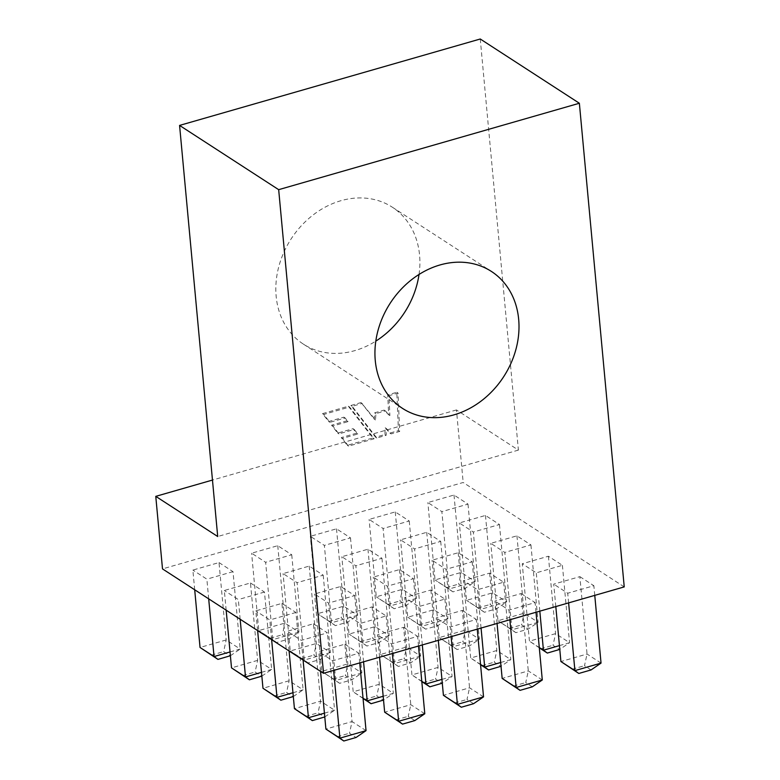 <?xml version="1.0" encoding="UTF-8"?>
<svg xmlns="http://www.w3.org/2000/svg" width="780" height="780" viewBox="0 0 780 780"><rect width="100%" height="100%" fill="white"/><g stroke="black" fill="none" stroke-linecap="round" stroke-linejoin="round"><path stroke-width="0.58" stroke-dasharray="3.9 2.92" d="M419.026 274.462A81.637 67.597 123 0 0 419.562 255.06A81.637 67.597 123 0 0 392.272 207.168A81.637 67.597 123 0 0 313.228 214.88A81.637 67.597 123 0 0 276.159 296.273A81.637 67.597 123 0 0 303.449 344.165A81.637 67.597 123 0 0 375.804 341.123M452.936 591.864L435.045 579.93L449.046 589.007L475.176 581.5L465.202 588.334L452.936 591.864L449.046 589.007L441.86 511.631L427.869 502.554L453.999 495.037L468 504.114L441.86 511.631M468 504.114L475.176 581.5L461.185 572.423L435.045 579.93L427.869 502.554M453.999 495.037L461.185 572.423L458.63 584.083L465.202 588.334M446.374 587.603L458.63 584.083M484.399 612.261L466.508 600.337L480.509 609.414L506.649 601.897L496.665 608.741L484.399 612.261L480.509 609.414L473.333 532.028L459.332 522.951L485.472 515.443L499.463 524.521L473.333 532.028M499.463 524.521L506.649 601.897L492.648 592.819L466.508 600.337L459.332 522.951M485.472 515.443L492.648 592.819L490.094 604.481L496.665 608.741M477.838 608.01L490.094 604.481M515.873 632.668L497.971 620.734L511.973 629.811L538.112 622.303L528.128 629.138L515.873 632.668L511.973 629.811L504.796 552.425L490.796 543.348L516.935 535.841L530.936 544.918L504.796 552.425M530.936 544.918L538.112 622.303L524.111 613.226L497.971 620.734L490.796 543.348M516.935 535.841L524.111 613.226L521.567 624.887L528.128 629.138M509.301 628.407L521.567 624.887M539.312 647.819L529.444 641.14L539.282 647.517M559.426 645.616L569.575 642.7L555.575 633.623L529.444 641.14L522.259 563.755L548.399 556.237L562.399 565.315L536.26 572.832L522.259 563.755M548.399 556.237L555.575 633.623L553.03 645.284L559.591 649.545M540.774 648.804L553.03 645.284M562.399 565.315L569.575 642.7L559.786 649.408M539.818 611.159L536.26 572.832M601.039 663.107L587.048 654.03L560.908 661.538M555.808 606.567L553.732 584.152L579.862 576.644L587.048 654.03L584.493 665.681L591.055 669.942M572.237 669.211L584.493 665.681M568.62 602.882L567.723 593.229L553.732 584.152M594.76 595.374L593.863 585.721L567.723 593.229M579.862 576.644L593.863 585.721M394.192 608.741L376.291 596.817L390.293 605.894L416.432 598.387L406.448 605.221L394.192 608.741L390.293 605.894L383.116 528.508L369.115 519.431L395.255 511.924L409.247 521.001L383.116 528.508M409.247 521.001L416.432 598.387L402.431 589.309L376.291 596.817L369.115 519.431M395.255 511.924L402.431 589.309L399.886 600.961L406.448 605.221M387.621 604.49L399.886 600.961M425.656 629.148L407.764 617.224L421.756 626.291L447.895 618.784L437.911 625.618L425.656 629.148L421.756 626.291L414.58 548.915L400.579 539.838L426.719 532.321L440.719 541.398L414.58 548.915M440.719 541.398L447.895 618.784L433.894 609.707L407.764 617.224L400.579 539.838M426.719 532.321L433.894 609.707L431.35 621.367L437.911 625.618M419.084 624.887L431.35 621.367M457.119 649.545L439.228 637.621L453.229 646.698L479.359 639.181L469.375 646.025L457.119 649.545L453.229 646.698L446.043 569.312L432.052 560.235L458.182 552.727L472.183 561.805L446.043 569.312M472.183 561.805L479.359 639.181L465.358 630.113L439.228 637.621L432.052 560.235M458.182 552.727L465.358 630.113L462.813 641.764L469.375 646.025M450.557 645.294L462.813 641.764M480.558 664.697L470.691 658.018L480.529 664.404M500.682 662.503L510.822 659.587L496.831 650.51L470.691 658.018L463.515 580.642L489.645 573.125L503.646 582.202L477.516 589.709L463.515 580.642M489.645 573.125L496.831 650.51L494.276 662.171L500.848 666.422M482.02 665.691L494.276 662.171M503.646 582.202L510.822 659.587L501.033 666.295M481.065 628.046L477.516 589.709M542.295 679.984L528.294 670.907L502.154 678.425M497.055 623.454L494.978 601.039L521.118 593.531L528.294 670.907L525.74 682.568L532.311 686.829M513.484 686.088L525.74 682.568M509.876 619.768L508.979 610.116L494.978 601.039M536.006 612.261L535.109 602.599L508.979 610.116M521.118 593.531L535.109 602.599M335.439 625.628L317.548 613.704L331.539 622.781L357.679 615.264L347.695 622.108L335.439 625.628L331.539 622.781L324.363 545.395L310.362 536.318L336.502 528.811L350.503 537.878L324.363 545.395M350.503 537.878L357.679 615.264L343.678 606.187L317.548 613.704L310.362 536.318M336.502 528.811L343.678 606.187L341.133 617.848L347.695 622.108M328.877 621.367L341.133 617.848M366.902 646.025L349.011 634.101L363.012 643.178L389.142 635.671L379.168 642.505L366.902 646.025L363.012 643.178L355.826 565.792L341.835 556.715L367.965 549.208L381.966 558.285L355.826 565.792M381.966 558.285L389.142 635.671L375.151 626.593L349.011 634.101L341.835 556.715M367.965 549.208L375.151 626.593L372.596 638.255L379.168 642.505M360.34 641.774L372.596 638.255M398.365 666.432L380.474 654.508L394.475 663.575L420.615 656.068L410.631 662.912L398.365 666.432L394.475 663.575L387.299 586.199L373.298 577.122L399.438 569.605L413.429 578.682L387.299 586.199M413.429 578.682L420.615 656.068L406.614 646.99L380.474 654.508L373.298 577.122M399.438 569.605L406.614 646.99L404.06 658.651L410.631 662.912M391.804 662.171L404.06 658.651M421.805 681.583L411.938 674.905L421.785 681.281M441.928 679.39L452.078 676.465L438.077 667.397L411.938 674.905L404.761 597.519L430.901 590.011L444.902 599.089L418.762 606.596L404.761 597.519M430.901 590.011L438.077 667.397L435.532 679.048L442.094 683.309M423.267 682.578L435.532 679.048M444.902 599.089L452.078 676.465L442.279 683.183M422.321 644.933L418.762 606.596M483.541 696.871L469.54 687.794L443.41 695.302M438.311 640.331L436.225 617.926L462.365 610.408L469.54 687.794L466.996 699.455L473.558 703.706M454.74 702.975L466.996 699.455M451.123 636.655L450.226 626.993L436.225 617.926M477.262 629.138L476.365 619.486L450.226 626.993M462.365 610.408L476.365 619.486M276.685 642.515L258.794 630.581L272.795 639.658L298.935 632.151L288.951 638.986L276.685 642.515L272.795 639.658L265.619 562.283L251.618 553.205L277.758 545.688L291.749 554.765L265.619 562.283M291.749 554.765L298.935 632.151L284.934 623.074L258.794 630.581L251.618 553.205M277.758 545.688L284.934 623.074L282.38 634.735L288.951 638.986M270.124 638.255L282.38 634.735M308.159 662.912L290.257 650.988L304.258 660.065L330.398 652.548L320.414 659.392L308.159 662.912L304.258 660.065L297.082 582.679L283.081 573.602L309.221 566.095L323.212 575.172L297.082 582.679M323.212 575.172L330.398 652.548L316.397 643.471L290.257 650.988L283.081 573.602M309.221 566.095L316.397 643.471L313.852 655.132L320.414 659.392M301.587 658.661L313.852 655.132M339.622 683.319L321.731 671.385L335.722 680.462L361.861 672.955L351.877 679.789L339.622 683.319L335.722 680.462L328.546 603.076L314.545 593.999L340.685 586.492L354.685 595.569L328.546 603.076M354.685 595.569L361.861 672.955L347.86 663.877L321.731 671.385L314.545 593.999M340.685 586.492L347.86 663.877L345.316 675.538L351.877 679.789M333.05 679.058L345.316 675.538M363.061 698.471L353.194 691.792L363.031 698.168M383.185 696.267L393.325 693.352L379.324 684.274L353.194 691.792L346.018 614.406L372.148 606.889L386.149 615.966L360.009 623.483L346.018 614.406M372.148 606.889L379.324 684.274L376.779 695.935L383.341 700.196M364.523 699.455L376.779 695.935M386.149 615.966L393.325 693.352L383.536 700.06M363.568 661.81L360.009 623.483M424.788 713.758L410.797 704.681L384.657 712.189M379.558 657.218L377.481 634.803L403.611 627.295L410.797 704.681L408.242 716.332L414.814 720.593M395.986 719.862L408.242 716.332M392.369 653.533L391.482 643.88L377.481 634.803M418.509 646.025L417.612 636.373L391.482 643.88M403.611 627.295L417.612 636.373M230.032 651.953L240.181 649.038L226.18 639.961L200.041 647.468M194.698 589.777L192.865 570.082L219.005 562.575L226.18 639.961L223.636 651.612L230.197 655.873M211.37 655.142L223.636 651.612M219.005 562.575L233.005 571.652L240.181 649.038L230.383 655.746M208.689 598.855L206.866 579.16L192.865 570.082M233.005 571.652L206.866 579.16M261.495 672.35L271.645 669.435L257.644 660.358L231.514 667.875M226.161 610.175L224.328 590.489L250.468 582.972L257.644 660.358L255.099 672.019L261.661 676.27M242.843 675.538L255.099 672.019M250.468 582.972L264.469 592.049L271.645 669.435L261.856 676.143M240.162 619.252L238.329 599.567L224.328 590.489M264.469 592.049L238.329 599.567M292.968 692.747L303.108 689.832L289.117 680.764L262.977 688.272M257.624 630.581L255.801 610.886L281.931 603.379L289.117 680.764L286.562 692.416L293.134 696.676M274.306 695.945L286.562 692.416M281.931 603.379L295.932 612.456L303.108 689.832L293.319 696.55M271.625 639.649L269.792 619.963L255.801 610.886M295.932 612.456L269.792 619.963M344.867 644.183L358.868 653.25L332.728 660.767L318.727 651.69L344.867 644.183L352.043 721.558L325.904 729.076M624.234 586.901L463.183 482.488L162.503 568.903M313.404 623.776L327.395 632.853L301.265 640.361L287.264 631.293L313.404 623.776L320.58 701.161L294.44 708.669M480.256 39L518.398 450.099L456.456 409.939L463.183 482.488M456.456 409.939L212.472 480.061M518.398 450.099L217.708 536.513M348.338 406.224L372.918 437.97L347.324 445.322L341.25 437.599L356.558 433.202L353.028 428.678L337.721 433.085L331.588 425.197L346.837 420.82L343.863 417.163L328.673 421.522L322.51 413.644L348.338 406.224L349.577 407.023L374.156 438.769L348.562 446.131L342.488 438.409L357.796 434.002L354.266 429.488L338.959 433.885L332.826 426.007L348.075 421.619L345.101 417.963L329.911 422.331L323.749 414.443L349.577 407.023M361.091 402.558L374.244 419.133L374.683 412.815L384.111 410.104L388.645 414.775L387.719 394.904L396.805 392.291L398.434 430.638L389.893 433.085L385.183 427.772L384.901 434.528L375.58 437.2L350.893 405.483L361.091 402.558L375.482 419.933L375.921 413.615L385.349 410.904L389.883 415.574L388.957 395.704L398.044 393.091L399.672 431.438L391.131 433.894L386.422 428.581L386.139 435.328L376.818 438.009L352.131 406.292L362.329 403.357M359.755 662.912L358.868 653.25M366.044 730.636L352.043 721.558L349.498 733.219L356.06 737.48M333.625 670.42L332.728 660.767M320.551 671.375L318.727 651.69M337.233 736.739L349.498 733.219M324.431 713.154L334.581 710.239L327.395 632.853M324.782 716.947L334.581 710.239L320.58 701.161L318.026 712.822L324.597 717.073M303.089 660.056L301.265 640.361M289.087 650.978L287.264 631.293M305.77 716.342L318.026 712.822M352.131 406.292L350.893 405.483M376.818 438.009L375.58 437.2M386.139 435.328L384.901 434.528M386.422 428.581L385.183 427.772M391.131 433.894L389.893 433.085M399.672 431.438L398.434 430.638M398.044 393.091L396.805 392.291M388.957 395.704L387.719 394.904M389.883 415.574L388.645 414.775M385.349 410.904L384.111 410.104M375.921 413.615L374.683 412.815M375.482 419.933L374.244 419.133M323.749 414.443L322.51 413.644M329.911 422.331L328.673 421.522M345.101 417.963L343.863 417.163M348.075 421.619L346.837 420.82M332.826 426.007L331.588 425.197M338.959 433.885L337.721 433.085M354.266 429.488L353.028 428.678M357.796 434.002L356.558 433.202M342.488 438.409L341.25 437.599M348.562 446.131L347.324 445.322M374.156 438.769L372.918 437.97M303.449 344.165L402.558 408.418M392.272 207.168L491.38 271.421"/><path stroke-width="1.17" d="M375.268 360.526A81.637 67.597 123 0 0 402.558 408.418A81.637 67.597 123 0 0 481.601 400.706A81.637 67.597 123 0 0 518.671 319.312A81.637 67.597 123 0 0 491.38 271.421A81.637 67.597 123 0 0 412.327 279.133A81.637 67.597 123 0 0 375.268 360.526M375.804 341.123A81.637 67.597 123 0 0 419.026 274.462M559.786 649.408L547.336 653.065L539.312 647.819M547.336 653.065L543.436 650.218L559.426 645.616M539.282 647.517L543.436 650.218L539.818 611.159M578.799 673.462L560.908 661.538L574.909 670.615L601.039 663.107L591.055 669.942L578.799 673.462L574.909 670.615L568.62 602.882M560.908 661.538L555.808 606.567M601.039 663.107L594.76 595.374M501.033 666.295L488.582 669.952L480.558 664.697M488.582 669.952L484.692 667.095L500.682 662.503M480.529 664.404L484.692 667.095L481.065 628.046M520.055 690.349L502.154 678.425L516.155 687.502L542.295 679.984L532.311 686.829L520.055 690.349L516.155 687.502L509.876 619.768M502.154 678.425L497.055 623.454M542.295 679.984L536.006 612.261M442.279 683.183L429.839 686.829L421.805 681.583M429.839 686.829L425.938 683.982L441.928 679.39M421.785 681.281L425.938 683.982L422.321 644.933M461.302 707.236L443.41 695.302L457.402 704.379L483.541 696.871L473.558 703.706L461.302 707.236L457.402 704.379L451.123 636.655M443.41 695.302L438.311 640.331M483.541 696.871L477.262 629.138M383.536 700.06L371.085 703.716L363.061 698.471M371.085 703.716L367.195 700.869L383.185 696.267M363.031 698.168L367.195 700.869L363.568 661.81M402.548 724.113L384.657 712.189L398.658 721.266L424.788 713.758L414.814 720.593L402.548 724.113L398.658 721.266L392.369 653.533M384.657 712.189L379.558 657.218M424.788 713.758L418.509 646.025M230.383 655.746L217.942 659.392L200.041 647.468L214.042 656.545L230.032 651.953M217.942 659.392L214.042 656.545L208.689 598.855M200.041 647.468L194.698 589.777M261.856 676.143L249.405 679.799L231.514 667.875L245.505 676.942L261.495 672.35M249.405 679.799L245.505 676.942L240.162 619.252M231.514 667.875L226.161 610.175M293.319 696.55L280.868 700.196L262.977 688.272L276.978 697.349L292.968 692.747M280.868 700.196L276.978 697.349L271.625 639.649M262.977 688.272L257.624 630.581M323.544 673.316L624.234 586.901L579.365 103.252L480.256 39L179.576 125.414L278.674 189.667L323.544 673.316L162.503 568.903L155.766 496.353L217.708 536.513L179.576 125.414M212.472 480.061L155.766 496.353M278.674 189.667L579.365 103.252M366.044 730.636L356.06 737.48L343.805 741L325.904 729.076L339.904 738.153L366.044 730.636L359.755 662.912M343.805 741L339.904 738.153L333.625 670.42M325.904 729.076L320.551 671.375M324.782 716.947L312.331 720.603L294.44 708.669L308.441 717.746L303.089 660.056M312.331 720.603L308.441 717.746L324.431 713.154M294.44 708.669L289.087 650.978"/></g></svg>
